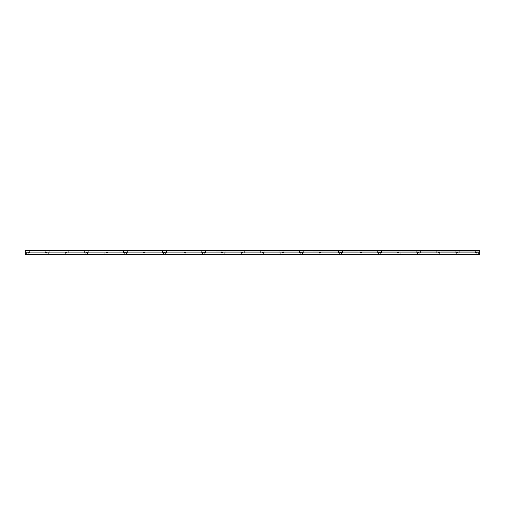 <?xml version="1.0" encoding="UTF-8"?>
<svg xmlns="http://www.w3.org/2000/svg" width="505" height="505" viewBox="0 0 505 505"><rect width="100%" height="100%" fill="white"/><g stroke="black" fill="none" stroke-linecap="round" stroke-linejoin="round"><path stroke-width="0.38" stroke-dasharray="2.52 1.89" d="M27.693 252.62L29.65 252.62L27.693 252.62M27.693 254.577L28.791 254.577L27.693 254.577M477.307 252.62L475.35 252.62L477.307 252.62M477.307 254.577L476.209 254.577L477.307 254.577M457.757 252.62L455.8 252.62L457.757 252.62M457.757 254.577L456.659 254.577L457.757 254.577M438.207 252.62L440.164 252.62L438.207 252.62M438.207 254.577L439.312 254.577L438.207 254.577M418.664 252.62L416.707 252.62L418.664 252.62M418.664 254.577L417.559 254.577L418.664 254.577M399.114 252.62L397.157 252.62L399.114 252.62M399.114 254.577L398.016 254.577L399.114 254.577M379.564 252.62L381.521 252.62L379.564 252.62M379.564 254.577L378.466 254.577L379.564 254.577M360.014 252.62L361.971 252.62L360.014 252.62M360.014 254.577L358.916 254.577L360.014 254.577M340.465 252.62L342.422 252.62L340.465 252.62M340.465 254.577L341.569 254.577L340.465 254.577M320.921 252.62L318.964 252.62L320.921 252.62M320.921 254.577L319.823 254.577L320.921 254.577M301.371 252.62L299.414 252.62L301.371 252.62M301.371 254.577L300.273 254.577L301.371 254.577M281.822 252.62L283.778 252.62L281.822 252.62M281.822 254.577L280.723 254.577L281.822 254.577M262.272 252.62L264.229 252.62L262.272 252.62M262.272 254.577L263.376 254.577L262.272 254.577M242.728 252.62L240.771 252.62L242.728 252.62M242.728 254.577L241.624 254.577L242.728 254.577M223.178 252.62L221.222 252.62L223.178 252.62M223.178 254.577L222.08 254.577L223.178 254.577M203.629 252.62L205.585 252.62L203.629 252.62M203.629 254.577L202.53 254.577L203.629 254.577M184.079 252.62L186.036 252.62L184.079 252.62M184.079 254.577L182.98 254.577L184.079 254.577M164.535 252.62L162.578 252.62L164.535 252.62M164.535 254.577L163.431 254.577L164.535 254.577M144.986 252.62L143.029 252.62L144.986 252.62M144.986 254.577L143.887 254.577L144.986 254.577M125.436 252.62L123.479 252.62L125.436 252.62M125.436 254.577L124.337 254.577L125.436 254.577M105.886 252.62L107.843 252.62L105.886 252.62M105.886 254.577L104.787 254.577L105.886 254.577M86.336 252.62L88.293 252.62L86.336 252.62M86.336 254.577L87.441 254.577L86.336 254.577M66.793 252.62L64.836 252.62L66.793 252.62M66.793 254.577L65.688 254.577L66.793 254.577M47.243 252.62L45.286 252.62L47.243 252.62M47.243 254.577L46.144 254.577L47.243 254.577M27.693 250.423L29.65 250.423L27.693 250.423M477.307 250.423L475.35 250.423L477.307 250.423M457.757 250.423L455.8 250.423L457.757 250.423M438.207 250.423L440.164 250.423L438.207 250.423M418.664 250.423L416.707 250.423L418.664 250.423M399.114 250.423L397.157 250.423L399.114 250.423M379.564 250.423L381.521 250.423L379.564 250.423M360.014 250.423L361.971 250.423L360.014 250.423M340.465 250.423L342.422 250.423L340.465 250.423M320.921 250.423L318.964 250.423L320.921 250.423M301.371 250.423L299.414 250.423L301.371 250.423M281.822 250.423L283.778 250.423L281.822 250.423M262.272 250.423L264.229 250.423L262.272 250.423M242.728 250.423L240.771 250.423L242.728 250.423M223.178 250.423L221.222 250.423L223.178 250.423M203.629 250.423L205.585 250.423L203.629 250.423M184.079 250.423L186.036 250.423L184.079 250.423M164.535 250.423L162.578 250.423L164.535 250.423M144.986 250.423L143.029 250.423L144.986 250.423M125.436 250.423L123.479 250.423L125.436 250.423M105.886 250.423L107.843 250.423L105.886 250.423M86.336 250.423L88.293 250.423L86.336 250.423M66.793 250.423L64.836 250.423L66.793 250.423M47.243 250.423L45.286 250.423L47.243 250.423M25.25 254.331L479.75 254.331L25.25 254.577L25.25 250.903L479.75 250.903L25.25 250.966M479.75 250.903L479.75 250.423L25.25 250.423L25.25 250.903M479.75 254.331L479.75 252.09L25.25 252.09M25.25 252.027L479.75 252.09M479.75 252.027L479.75 250.966M25.25 250.568L479.75 250.568M26.595 254.577L26.595 252.62M476.209 254.577L476.209 252.62M456.659 254.577L456.659 252.62M437.109 254.577L437.109 252.62M417.559 254.577L417.559 252.62M398.016 254.577L398.016 252.62M378.466 254.577L378.466 252.62M358.916 254.577L358.916 252.62M339.366 254.577L339.366 252.62M319.823 254.577L319.823 252.62M300.273 254.577L300.273 252.62M280.723 254.577L280.723 252.62M261.173 254.577L261.173 252.62M241.624 254.577L241.624 252.62M222.08 254.577L222.08 252.62M202.53 254.577L202.53 252.62M182.98 254.577L182.98 252.62M163.431 254.577L163.431 252.62M143.887 254.577L143.887 252.62M124.337 254.577L124.337 252.62M104.787 254.577L104.787 252.62M85.238 254.577L85.238 252.62M65.688 254.577L65.688 252.62M46.144 254.577L46.144 252.62M25.736 252.62L25.736 250.423M475.35 252.62L475.35 250.423M455.8 252.62L455.8 250.423M436.257 252.62L436.257 250.423M416.707 252.62L416.707 250.423M397.157 252.62L397.157 250.423M377.607 252.62L377.607 250.423M358.064 252.62L358.064 250.423M338.514 252.62L338.514 250.423M318.964 252.62L318.964 250.423M299.414 252.62L299.414 250.423M279.865 252.62L279.865 250.423M260.321 252.62L260.321 250.423M240.771 252.62L240.771 250.423M221.222 252.62L221.222 250.423M201.672 252.62L201.672 250.423M182.128 252.62L182.128 250.423M162.578 252.62L162.578 250.423M143.029 252.62L143.029 250.423M123.479 252.62L123.479 250.423M103.935 252.62L103.935 250.423M84.386 252.62L84.386 250.423M64.836 252.62L64.836 250.423M45.286 252.62L45.286 250.423M28.791 254.577L28.791 252.62M478.405 254.577L478.405 252.62M458.856 254.577L458.856 252.62M439.312 254.577L439.312 252.62M419.762 254.577L419.762 252.62M400.212 254.577L400.212 252.62M380.663 254.577L380.663 252.62M361.113 254.577L361.113 252.62M341.569 254.577L341.569 252.62M322.02 254.577L322.02 252.62M302.47 254.577L302.47 252.62M282.92 254.577L282.92 252.62M263.376 254.577L263.376 252.62M243.827 254.577L243.827 252.62M224.277 254.577L224.277 252.62M204.727 254.577L204.727 252.62M185.177 254.577L185.177 252.62M165.634 254.577L165.634 252.62M146.084 254.577L146.084 252.62M126.534 254.577L126.534 252.62M106.984 254.577L106.984 252.62M87.441 254.577L87.441 252.62M67.891 254.577L67.891 252.62M48.341 254.577L48.341 252.62M29.65 252.62L29.65 250.423M479.264 252.62L479.264 250.423M459.714 252.62L459.714 250.423M440.164 252.62L440.164 250.423M420.615 252.62L420.615 250.423M401.065 252.62L401.065 250.423M381.521 252.62L381.521 250.423M361.971 252.62L361.971 250.423M342.422 252.62L342.422 250.423M322.872 252.62L322.872 250.423M303.328 252.62L303.328 250.423M283.778 252.62L283.778 250.423M264.229 252.62L264.229 250.423M244.679 252.62L244.679 250.423M225.135 252.62L225.135 250.423M205.585 252.62L205.585 250.423M186.036 252.62L186.036 250.423M166.486 252.62L166.486 250.423M146.936 252.62L146.936 250.423M127.393 252.62L127.393 250.423M107.843 252.62L107.843 250.423M88.293 252.62L88.293 250.423M68.743 252.62L68.743 250.423M49.2 252.62L49.2 250.423"/><path stroke-width="0.76" d="M25.25 250.903L25.25 250.423L479.75 250.423L479.75 250.903L25.25 250.903L479.75 250.966L479.75 252.027L25.25 252.027L25.25 254.577L479.75 254.577L479.75 252.027M25.25 250.966L25.25 252.027M25.25 254.331L479.75 254.331M479.75 250.568L25.25 250.568M25.25 252.09L479.75 252.09"/></g></svg>
